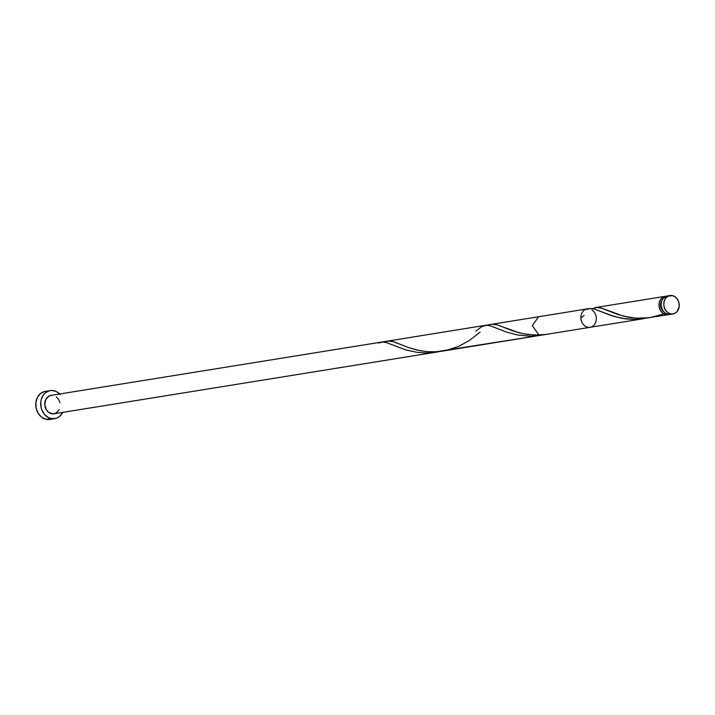 <?xml version="1.0" encoding="UTF-8"?>
<svg xmlns="http://www.w3.org/2000/svg" width="715" height="715" viewBox="0 0 715 715"><rect width="100%" height="100%" fill="white"/><g stroke="black" fill="none" stroke-linecap="round" stroke-linejoin="round"><path stroke-width="1.07" d="M666.764 296.09L662.957 298.673L661.464 301.703L661.08 305.269L662.68 310.408L664.959 312.947L667.828 314.305A9.322 7.695 80.8 0 0 670.286 314.385L673.003 313.948A9.322 7.695 -99.2 0 1 670.545 313.867L667.828 314.305L670.84 314.269M670.035 295.536L667.318 295.974A9.322 7.695 80.8 0 0 661.062 304.93A9.322 7.695 80.8 0 0 667.828 314.305L670.545 313.867A9.322 7.695 -99.2 0 1 663.779 304.492A9.322 7.695 -99.2 0 1 670.035 295.536A9.322 7.695 -99.2 0 1 672.493 295.617L668.06 296.198L665.674 298.235L664.181 301.265L663.797 304.831L664.593 308.371L666.443 311.365L669.061 313.349L672.055 314.028L674.969 313.286L677.355 311.248L679.196 306.467L678.982 302.847L677.632 299.514L675.353 296.975L672.493 295.617A9.322 7.695 -99.2 0 1 679.25 304.992A9.322 7.695 -99.2 0 1 673.003 313.948M50.229 390.569L45.268 391.373A14.202 11.726 80.8 0 0 35.75 405.012A14.202 11.726 80.8 0 0 46.046 419.294A14.202 11.726 80.8 0 0 49.8 419.419L54.751 418.624A14.202 11.726 -99.2 0 1 50.997 418.498L46.046 419.294L50.997 418.498A14.202 11.726 -99.2 0 1 40.701 404.207A14.202 11.726 -99.2 0 1 50.229 390.569A14.202 11.726 -99.2 0 1 53.974 390.694A14.202 11.726 -99.2 0 1 59.738 393.983M62.706 412.394A14.202 11.726 -99.2 0 1 54.751 418.624M669.642 314.305L665.745 314.636A9.322 7.695 -99.2 0 1 658.989 305.26A9.322 7.695 -99.2 0 1 665.236 296.314A9.322 7.695 -99.2 0 1 666.291 296.233L661.983 297.842L659.999 300.425L659.042 303.786L659.257 307.414L660.606 310.748L662.885 313.286L665.745 314.636A9.322 7.695 -99.2 0 0 668.203 314.716L645.52 318.157L637.029 318.255L628.887 317.317L618.028 314.537L600.618 307.879L596.989 307.396L593.012 308.442L596.14 307.459L601.708 308.192L623.614 316.182L636.046 318.193L649.408 317.737L663.931 313.957M669.231 314.466A9.322 7.695 -99.2 0 1 668.203 314.716M595.506 307.566L596.14 307.459M492.063 324.253L497.193 324.807L513.075 330.991L523.577 333.851L535.508 335.112L546.206 334.397M387.619 341.1L393.348 341.636L408.176 347.445L416.925 350.055L426.855 351.655L435.667 351.825L541.523 335.156L539.065 335.076L532.309 325.7L538.556 316.745L491.84 324.279M589.786 308.505L594.29 309.023L611.039 315.494L622.148 318.372L634.706 319.408L647.701 317.925M546.814 334.298L644.009 318.622M592.136 308.916L592.619 308.639M590.09 327.318L53.974 413.797A9.322 7.695 80.8 0 1 44.893 405.825A9.322 7.695 80.8 0 1 51.006 395.395L587.122 308.916A9.322 7.695 80.8 0 0 581.009 319.346A9.322 7.695 80.8 0 0 590.09 327.318A9.322 7.695 80.8 0 0 596.274 319.9A9.322 7.695 80.8 0 0 592.029 310.051M662.045 300.309L660.848 302.74L660.749 307.03L661.822 309.702L663.672 311.749A7.454 6.158 80.8 0 1 661.867 300.559M60.221 394.501L56.226 391.471L51.659 390.444L49.38 390.748L45.268 392.901L43.588 394.68L41.3 399.301L40.791 401.964L41.113 407.487L41.935 410.133L44.75 414.691L48.745 417.721L50.997 418.498L55.591 418.445L57.754 417.614L59.711 416.291L62.723 412.349M59.202 409.686L55.94 413.145L53.026 413.878L48.647 412.367L46.368 409.829L44.768 404.681L45.769 399.506L49.031 396.047L51.945 395.315M56.324 396.825L58.603 399.363L59.953 402.697M44.428 391.543L40.317 393.706L37.296 397.647L35.839 402.76L36.161 408.283L38.217 413.368L41.684 417.229L46.046 419.294L50.64 419.249M378.387 343.057L382.65 342.011L386.323 342.583L405.852 349.939L417.828 352.468L426.578 352.96L439.484 351.521M475.77 331.188L481.696 326.648L486.647 325.236L490.32 325.808L506.3 332.01L517.642 335.049L530.575 336.193L543.48 334.745M586.38 309.506L590.644 308.46L594.317 309.032L613.845 316.387L625.822 318.917L634.571 319.417L647.477 317.969M584.048 315.404L580.875 318.095M539.065 335.076L527.742 334.531L519.617 332.958L502.645 326.853M480.051 332.171L469.442 340.438L458.547 346.426L445.865 350.511L436.928 351.753L428.053 351.744L419.589 350.627L408.363 347.517L392.624 341.43L388.996 340.948L385.019 341.993M665.236 296.314L595.836 307.504M387.843 341.055L589.205 308.576"/></g></svg>
